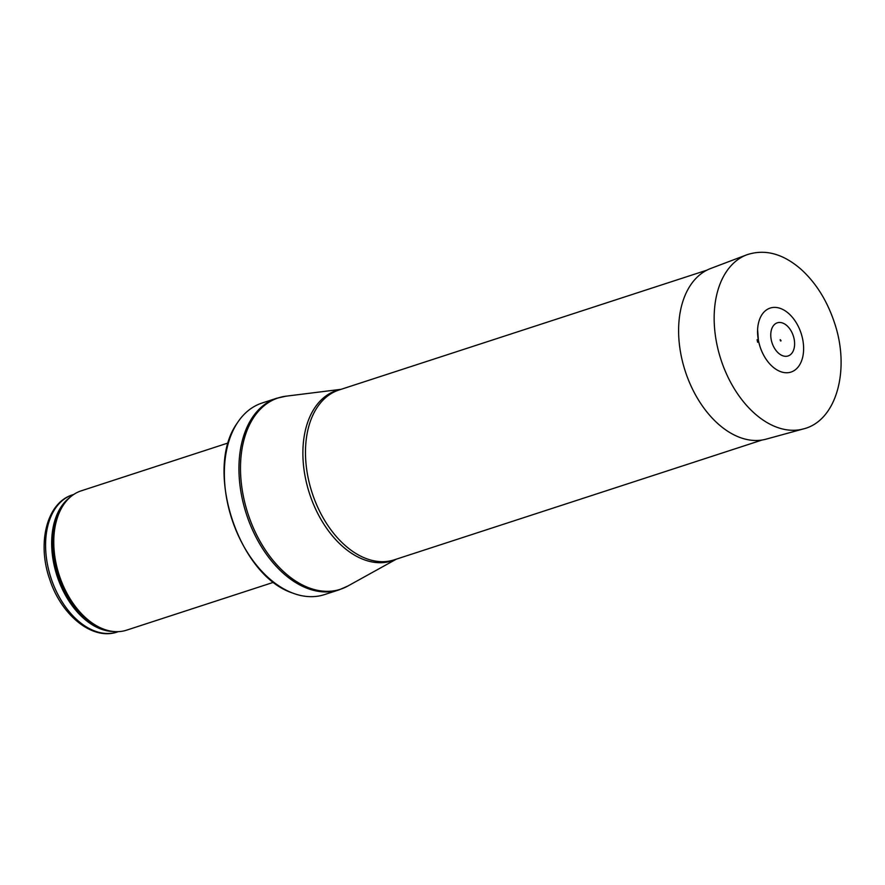 <?xml version="1.0" encoding="UTF-8"?>
<svg xmlns="http://www.w3.org/2000/svg" width="885" height="885" viewBox="0 0 885 885"><rect width="100%" height="100%" fill="white"/><g stroke="black" fill="none" stroke-linecap="round" stroke-linejoin="round"><path stroke-width="1.33" d="M273.708 582.242L126.599 630.164A73.267 47.038 -108 0 1 111.886 631.293A73.267 47.038 -108 0 1 59.184 575.062A73.267 47.038 -108 0 1 68.665 498.587A73.267 47.038 -108 0 1 81.21 490.832L228.319 442.909M324.496 594.598A100.746 64.671 -108 0 1 292.459 592.983A100.746 64.671 -108 0 1 231.793 518.842A100.746 64.671 -108 0 1 237.147 423.196A100.746 64.671 -108 0 1 262.093 403.018L276.673 398.261A100.746 64.671 -108 0 0 246.384 514.085A100.746 64.671 -108 0 0 339.077 589.853L324.496 594.598M758.345 339.995A33.652 21.605 72 0 0 758.412 340.338A33.652 21.605 72 0 0 768.158 362.042A33.652 21.605 72 0 0 801.799 360.228A33.652 21.605 72 0 0 785.869 311.299A33.652 21.605 72 0 0 757.604 329.651A33.652 21.605 72 0 0 758.345 339.995M771.156 339.353A17.423 11.184 -108 0 1 771.078 338.878A17.423 11.184 -108 0 1 780.658 322.538A17.423 11.184 -108 0 1 794.542 342.008A17.423 11.184 -108 0 1 784.873 356.268A17.423 11.184 -108 0 1 771.156 339.353M72.592 494.837C46.662 502.591 36.916 543.257 49.715 579.365C61.187 615.064 92.294 640.773 117.274 632.001A72.127 46.297 -108 0 1 50.91 577.761A72.127 46.297 -108 0 1 72.592 494.837L73.687 494.483M113.534 631.503A72.127 46.297 -108 0 1 56.994 575.781A72.127 46.297 -108 0 1 69.871 497.447M111.886 631.293L110.061 631.016A72.404 46.474 -108 0 1 57.967 575.46A72.404 46.474 -108 0 1 67.337 499.881L68.665 498.587M396.391 559.143L347.816 586.047A100.602 64.583 -108 0 1 247.922 513.588A100.602 64.583 -108 0 1 285.966 396.192L276.673 398.261M395.838 559.32A89.54 57.481 -108 0 1 309.496 493.531A89.54 57.481 -108 0 1 340.526 389.511M762.151 440L394.245 559.84A89.296 57.326 -108 0 1 312.073 492.691A89.296 57.326 -108 0 1 338.922 390.031L706.827 270.19M757.095 339.685L757.626 342.252A36.916 23.696 -108 0 1 757.095 339.685M716.264 341.068A91.586 58.797 -108 0 1 746.774 254.814C764.828 248.773 782.882 253.564 800.936 269.195C815.826 282.68 826.944 300.369 834.301 322.262C850.463 368.945 836.889 420.718 803.48 428.904A91.586 58.797 -108 0 1 716.573 342.738A91.586 58.797 -108 0 1 716.264 341.068M803.48 428.904L766.167 439.137A89.761 57.625 -108 0 1 680.676 353.082A89.761 57.625 -108 0 1 710.6 268.52L746.774 254.814M117.274 632.001L118.369 631.647M292.459 592.983C238.331 575.305 203.816 469.36 237.147 423.196M347.816 586.047L339.077 589.853M341.068 389.323L285.966 396.192M768.158 362.042C763.312 355.881 760.06 348.624 758.401 340.283L757.604 329.651M780.57 340.913C779.121 337.948 782.086 341.422 780.57 340.913"/></g></svg>
